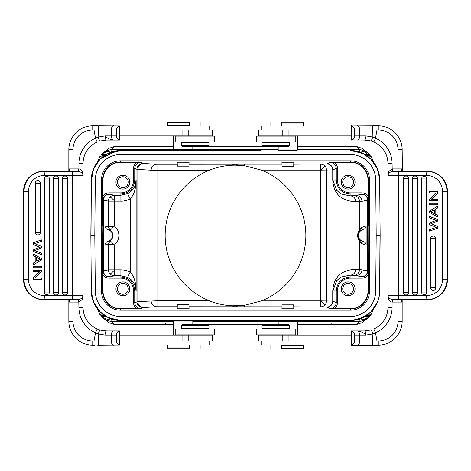 <?xml version="1.0" encoding="UTF-8"?>
<svg xmlns="http://www.w3.org/2000/svg" width="471" height="471" viewBox="0 0 471 471"><rect width="100%" height="100%" fill="white"/><g stroke="black" fill="none" stroke-linecap="round" stroke-linejoin="round"><path stroke-width="0.71" d="M275.865 136.101L256.489 136.101L256.489 142.03L295.223 142.03L295.223 136.101L275.865 136.101M256.489 334.899L295.223 334.899L295.223 328.97L256.489 328.97L256.489 334.899M33.459 244.632L33.459 242.877L33.306 244.632L39.929 247.281L33.3 249.93L33.459 251.39L33.306 249.93M33.459 242.877L41.33 239.845L41.33 241.393L34.56 243.613L41.33 246.298L41.33 248.123L34.56 250.643L41.33 252.998M33.306 242.877L41.33 239.845M41.33 253.004L41.177 254.517L33.306 251.39M41.33 254.517L33.459 251.39M33.459 249.93L39.929 247.281M40.088 247.281L39.381 247.016M33.3 244.632L39.228 247.016M35.278 232.338L40.382 232.338L40.382 183.178A2.561 2.549 90 0 0 38.958 180.882A2.561 2.549 -90 0 0 35.278 183.178L35.278 232.338A2.561 2.549 90 0 0 37.833 234.899A2.561 2.549 -90 0 0 40.365 232.639A2.567 2.567 0 0 0 40.382 232.338A2.561 2.549 -90 0 1 40.365 232.639M53.388 292.414L58.492 292.414L58.492 178.586A2.561 2.549 90 0 0 57.068 176.289A2.561 2.549 -90 0 0 53.388 178.586L53.388 292.414A2.561 2.549 90 0 0 55.943 294.976A2.561 2.549 -90 0 0 58.475 292.715A2.567 2.567 0 0 0 58.492 292.414A2.561 2.549 -90 0 1 58.475 292.715M62.449 292.414A2.561 2.549 -90 0 0 66.117 294.716A2.561 2.549 90 0 0 67.547 292.414L67.547 178.586A2.561 2.549 90 0 0 66.123 176.289A2.561 2.549 -90 0 0 62.449 178.586L62.449 292.414L67.547 292.414A2.567 2.567 0 0 1 67.53 292.715M44.333 292.067L49.437 292.067L49.437 178.933A2.561 2.549 90 0 0 48.013 176.631A2.561 2.549 -90 0 0 44.333 178.933L44.333 292.067A2.561 2.549 90 0 0 46.888 294.628A2.561 2.549 -90 0 0 49.42 292.367A2.567 2.567 0 0 0 49.437 292.067A2.561 2.549 -90 0 1 49.42 292.367M41.33 267.734L41.33 266.221L33.459 266.221L33.459 267.734L41.33 267.734M33.459 266.221L33.459 267.734M36.691 257.46L40.506 259.244L36.691 257.372L36.691 261.24L38.875 260.051L36.691 261.158M40.371 259.238L38.716 260.051M38.869 260.051L40.524 259.238M35.843 256.936L35.843 261.711L33.459 263.042L33.459 264.761L41.33 260.092L41.33 258.461L33.459 254.081L33.459 255.682L35.843 256.936L35.843 261.711M33.459 254.081L33.459 255.682M33.459 263.042L33.459 264.761M35.69 261.711L33.306 263.042M33.306 255.682L35.69 256.936M39.646 271.826L33.459 277.819L33.459 279.368L41.33 279.368L41.33 277.919L35.148 277.919L41.33 271.932L41.33 270.378L33.459 270.378L33.459 271.826L39.646 271.826M33.459 270.378L33.459 271.826M35.148 277.919L41.177 277.919M39.493 271.826L33.306 277.819L33.459 279.368M43.45 299.727C31.363 298.537 24.727 291.885 23.55 279.762L23.568 279.762A19.959 19.882 90 0 0 43.45 299.727L78.522 299.727L78.522 302.094L68.831 302.094L69.549 301.228L68.831 300.215L68.831 321.263L72.976 321.263A19.758 19.758 0 0 0 92.74 341.028L92.74 345.172A23.909 23.909 0 0 1 68.831 321.263L68.831 299.739L67.906 299.727M68.825 170.732L68.831 168.906L68.825 170.785L69.549 169.772L68.831 168.906L68.831 149.737A23.909 23.909 0 0 1 92.74 125.828L94.012 125.828L94.012 129.972L95.507 138.215L97.167 142.018A23.515 23.515 0 0 0 83.055 163.567L83.055 295.576A4.151 4.151 0 0 1 82.107 298.214L83.055 295.576L83.055 307.433A23.515 23.515 0 0 0 97.167 328.982L95.507 332.785L98.109 333.951L98.669 345.172L119.552 345.013M95.748 328.311A23.515 23.515 0 0 1 83.055 307.433L83.055 295.576L82.107 299.721L82.107 298.214L78.781 299.715L72.051 299.727A4.151 0.359 -90 0 0 72.41 295.576L72.41 175.424L44.327 175.424A15.808 15.749 -90 0 0 28.578 191.238L28.578 279.762A15.808 15.749 -90 0 0 44.327 295.576L83.055 295.576L82.872 296.789M119.552 331.107L106.57 330.948L99.852 329.965L102.101 330.518M78.904 168.912L78.781 171.285L82.107 172.786L82.107 171.279C81.012 169.666 79.946 168.883 78.904 168.912L78.904 163.567L78.904 168.912L78.522 168.906L78.781 171.285M82.107 171.279L83.055 175.424A4.151 4.151 0 0 0 82.131 172.81L82.107 172.786A4.151 4.151 0 0 1 82.131 172.81L82.107 172.786A4.151 4.151 0 0 1 82.131 172.81A4.151 4.151 0 0 1 83.055 175.424L82.466 173.293M97.167 142.018L95.748 142.689M78.522 171.273L72.051 171.273A4.151 0.359 -90 0 1 72.41 175.424L83.055 175.424L83.055 163.567L78.904 163.567A27.665 27.665 0 0 1 95.507 138.215L98.08 137.067L105.021 135.901L111.262 135.901C111.444 138.374 112.275 139.757 113.758 140.052C110.326 139.775 107.412 138.392 105.021 135.901C105.121 138.403 105.639 139.787 106.57 140.052L119.552 140.052L119.552 126.093C117.573 126.852 116.531 128.147 116.419 129.972L116.419 135.901C116.49 137.709 117.538 139.004 119.552 139.781M106.57 140.052L99.852 141.035C99.434 140.853 98.839 139.534 98.074 137.067L98.669 125.828L119.552 125.987M119.552 126.093L94.012 125.828M206.822 146.575L182.495 146.575L206.822 146.575M208.977 145.386L208.977 142.625L181.311 142.625L181.311 145.386L208.977 145.386L207.788 146.575M200.97 126.022L200.97 122.071L189.313 122.071L189.313 126.022M209.106 129.972L209.106 126.022L138.062 126.022L138.062 129.972M177.302 166.139L188.965 166.139L189.059 162.207L177.202 162.207L177.302 166.139M177.302 150.331L192.027 150.331L192.816 149.537L192.816 146.575L278.184 146.575L278.184 149.931L297.548 149.931L297.548 135.901M189.313 125.828L167.323 125.828L167.323 122.666L189.313 122.666M198.35 122.071L168.112 121.871L167.323 122.666M168.112 121.871L198.15 121.871M173.452 135.901L173.452 149.537L174.241 150.331M192.027 150.331L188.965 150.331M173.452 149.537L192.816 149.537M119.552 135.901L212.533 135.901L212.533 129.972L119.552 129.972M119.552 139.893L113.758 140.052M92.74 129.972A19.758 19.758 0 0 0 72.976 149.737L68.831 149.737A23.909 23.909 0 0 1 92.74 125.828L92.74 129.972L111.262 129.972A4.151 2.49 -90 0 1 113.758 125.828M119.552 331.219C117.573 331.973 116.531 333.268 116.419 335.099L116.419 341.028C116.49 342.835 117.538 344.124 119.552 344.907L119.552 330.948L106.57 330.948C105.651 331.243 105.133 332.626 105.021 335.099L98.109 333.951L99.852 329.965M168.112 348.734L183.131 348.734L168.112 348.734L167.323 347.939L189.313 347.939M183.131 348.734L189.313 348.734L183.131 348.734M167.323 347.939L167.323 344.978M189.313 344.978L189.313 348.929L200.97 348.929L200.97 344.978M138.062 341.028L138.062 344.978L209.106 344.978L209.106 341.028M297.548 335.099L297.548 321.463L296.759 320.669L278.973 320.669L278.184 321.463L278.184 324.425L192.816 324.425L192.816 321.069L192.221 320.474L183.131 320.474L192.221 320.474M174.04 320.474L183.131 320.474L174.04 320.474L173.452 321.069L173.452 335.099M249.771 320.474L221.223 320.474L249.771 320.474M250.083 320.474L249.595 320.474A4.151 4.151 0 0 0 249.595 320.474L259.439 321.24L211.561 321.24L220.534 320.474M211.349 320.474L249.954 320.474M102.713 245.774L102.949 225.226L101.919 225.226L101.919 245.774L102.713 245.774L102.713 291.225A17.78 17.78 0 0 0 120.488 309.005L350.512 309.005A17.78 17.78 0 0 0 368.287 291.225L368.051 225.226L369.081 225.226L369.081 245.774L368.287 245.774M134.918 285.12L136.131 290.831L135.307 282.888L134.918 285.12C133.075 281.299 130.626 278.708 127.559 277.36L130.202 272.038C127.453 270.642 124.35 269.918 120.888 269.865L120.888 275.794L114.341 275.794A5.929 5.905 79.2 0 1 108.436 269.865L120.888 269.865M134.918 185.88L135.307 188.112L136.131 180.169L134.918 185.88C135.006 186.793 130.39 192.975 127.564 193.652L130.202 198.962C132.787 196.071 134.488 192.456 135.307 188.112M135.307 282.888C134.488 278.544 132.787 274.929 130.202 272.038L130.202 198.962C128.977 199.745 123.337 201.453 120.888 201.135L108.436 201.135A5.929 5.905 100.8 0 1 114.341 195.206L114.341 200.699A5.929 0.312 44.9 0 0 110.173 196.949M128.277 182.147A5.416 5.416 0 0 0 122.86 176.731A5.416 5.416 0 0 0 117.444 182.147A5.416 5.416 0 0 0 122.86 187.558A5.416 5.416 0 0 0 128.277 182.147M129.778 182.147A6.918 6.918 0 0 0 122.86 175.23A6.918 6.918 0 0 0 115.943 182.147A6.918 6.918 0 0 0 122.86 189.059A6.918 6.918 0 0 0 129.778 182.147M121.006 194.023L108.96 194.023L108.96 192.839C106.422 192.922 104.438 193.981 103.019 196.03L103.031 199.951C103.455 196.425 105.433 194.446 108.96 194.023L109.025 194.146A5.929 5.929 153.4 0 0 103.096 200.075L108.436 201.135L108.436 227.269M321.481 320.474L350.047 320.474C365.779 320.833 379.891 306.845 379.667 291.09L380.003 235.5M281.941 308.793L293.798 308.793L293.698 304.861L282.035 304.861L281.941 308.793M188.965 304.466L177.302 304.466L177.202 308.793L189.059 308.793L188.965 304.466M359.002 231.85C358.178 232.957 357.777 234.175 357.813 235.5L359.561 241.382L361.946 243.637L366.138 245.161C366.32 243.625 365.29 242.341 363.047 241.299L360.439 240.516L361.946 243.637L361.946 269.695A5.929 5.905 -78.8 0 1 356.041 275.623L361.693 276.742A5.929 5.905 101.2 0 0 367.598 270.819L367.598 200.181L367.969 199.951C367.545 196.425 365.567 194.446 362.04 194.023L350.112 194.023L350.112 195.836A5.929 5.723 -93.7 0 1 355.84 201.765C335.122 200.634 333.356 186.787 332.738 180.169L332.738 169.901A5.929 5.729 88.1 0 0 327.015 163.973A5.929 5.929 -116.6 0 1 332.944 169.901L320.763 170.108L320.763 164.179A5.929 5.729 -91.9 0 1 326.491 170.108L326.491 300.892A5.929 5.729 -88.1 0 1 320.763 306.821L320.763 300.892L332.944 301.099A5.929 5.929 -63.4 0 1 327.015 307.027A5.929 5.729 91.9 0 0 332.738 301.099L332.738 290.831C333.456 284.119 334.922 270.519 355.84 269.235A5.929 5.723 -86.3 0 1 350.112 275.164L350.112 276.977C341.716 277.813 337.101 282.429 336.27 290.831L337.448 290.831L337.448 302.759C337.366 305.273 336.3 307.257 334.251 308.693L350.512 308.693A17.468 17.468 0 0 0 367.981 291.225L367.969 271.049C367.545 274.575 365.567 276.554 362.04 276.977L361.975 276.842A5.929 5.929 -26.6 0 0 367.904 270.919L359.561 269.477L359.561 241.382C357.024 237.437 357.024 233.516 359.561 229.618L359.561 201.523L361.946 201.305L361.946 227.363L359.561 229.618L359.002 231.85L360.439 230.484L363.047 229.701C364.854 229.077 365.885 227.793 366.138 225.839L361.946 227.363L360.439 230.484M353.556 288.853A5.416 5.416 0 0 0 348.14 283.442A5.416 5.416 0 0 0 342.723 288.853A5.416 5.416 0 0 0 348.14 294.269A5.416 5.416 0 0 0 353.556 288.853M355.057 288.853A6.918 6.918 0 0 0 348.14 281.941A6.918 6.918 0 0 0 341.222 288.853A6.918 6.918 0 0 0 348.14 295.77A6.918 6.918 0 0 0 355.057 288.853M367.981 274.97C366.562 277.013 364.578 278.078 362.04 278.161L350.112 278.167A12.664 12.664 -45.2 0 0 337.448 290.831M336.265 290.713L336.265 302.759C335.835 306.285 333.862 308.258 330.336 308.682L334.251 308.693M128.277 288.853A5.416 5.416 0 0 0 122.86 283.442A5.416 5.416 0 0 0 117.444 288.853A5.416 5.416 0 0 0 122.86 294.269A5.416 5.416 0 0 0 128.277 288.853M129.778 288.853A6.918 6.918 0 0 0 122.86 281.941A6.918 6.918 0 0 0 115.943 288.853A6.918 6.918 0 0 0 122.86 295.77A6.918 6.918 0 0 0 129.778 288.853M282.035 166.534L293.698 166.534L293.798 162.207L281.941 162.207L282.035 166.534M287.54 146.575L263.212 146.575L287.54 146.575M289.689 145.386L289.689 142.625L262.023 142.625L262.023 145.386L289.689 145.386L288.505 146.575M302.888 122.266L287.869 122.266L302.888 122.266L303.677 123.061L281.687 123.061M287.869 122.266L281.687 122.266L287.869 122.266M303.677 123.061L303.677 126.022M281.687 126.022L281.687 122.071L270.03 122.071L270.03 126.022M332.938 129.972L332.938 126.022L261.894 126.022L261.894 129.972M351.448 129.972L258.467 129.972L258.467 135.901L351.448 135.901M351.448 139.893L364.43 140.052L371.148 141.035L368.899 140.482M437.541 226.368L437.541 228.123L437.694 226.368L431.071 223.719L437.7 221.07L437.541 219.61L437.694 221.07M437.541 228.123L429.67 231.155L429.67 229.607L436.44 227.387L429.67 224.702L429.67 222.877L436.44 220.357L429.67 218.002M437.694 228.123L429.67 231.155M429.67 217.996L429.823 216.483L437.694 219.61M429.67 216.483L437.541 219.61M437.541 221.07L431.071 223.719M430.912 223.719L431.619 223.984M437.7 226.368L431.772 223.984M430.635 238.361A2.567 2.567 0 0 0 430.618 238.662L430.618 287.822A2.561 2.549 -90 0 0 432.042 290.118A2.561 2.549 90 0 0 435.722 287.822L435.722 238.662L430.618 238.662A2.561 2.549 90 0 1 432.054 236.36A2.561 2.549 -90 0 1 433.167 236.101A2.561 2.549 90 0 1 435.722 238.662M412.525 178.285A2.567 2.567 0 0 0 412.508 178.586L412.508 292.414A2.561 2.549 -90 0 0 413.932 294.711A2.561 2.549 90 0 0 417.612 292.414L417.612 178.586L412.508 178.586A2.561 2.549 90 0 1 413.944 176.284A2.561 2.549 -90 0 1 415.057 176.024A2.561 2.549 90 0 1 417.612 178.586M403.47 178.285A2.567 2.567 0 0 0 403.453 178.586A2.561 2.549 90 0 1 404.883 176.284A2.561 2.549 -90 0 1 406.002 176.024A2.561 2.549 90 0 1 408.551 178.586L408.551 292.414A2.561 2.549 90 0 1 406.002 294.976A2.561 2.549 -90 0 1 404.877 294.711A2.561 2.549 90 0 1 403.453 292.414L403.453 178.586L408.551 178.586M421.58 178.633A2.567 2.567 0 0 0 421.563 178.933L421.563 292.067A2.561 2.549 -90 0 0 422.987 294.369A2.561 2.549 90 0 0 426.667 292.067L426.667 178.933L421.563 178.933A2.561 2.549 90 0 1 422.999 176.631A2.561 2.549 -90 0 1 424.112 176.372A2.561 2.549 90 0 1 426.667 178.933M429.67 203.266L429.67 204.779L437.541 204.779L437.541 203.266L429.67 203.266M437.541 204.779L437.541 203.266M434.309 213.54L430.494 211.756L434.309 213.628L434.309 209.76L432.125 210.949L434.309 209.842M430.629 211.762L432.284 210.949M432.131 210.949L430.476 211.762M435.157 214.064L435.157 209.289L437.541 207.958L437.541 206.239L429.67 210.908L429.67 212.539L437.541 216.919L437.541 215.318L435.157 214.064L435.157 209.289M437.541 216.919L437.541 215.318M437.541 207.958L437.541 206.239M435.31 209.289L437.694 207.958M437.694 215.318L435.31 214.064M431.354 199.174L437.541 193.181L437.541 191.632L429.67 191.632L429.67 193.081L435.852 193.081L429.67 199.068L429.67 200.622L437.541 200.622L437.541 199.174L431.354 199.174M437.541 200.622L437.541 199.174M435.852 193.081L429.823 193.081M431.507 199.174L437.694 193.181L437.541 191.632M375.252 142.689A23.515 23.515 0 0 1 387.945 163.567L387.945 175.424A4.151 4.151 0 0 1 388.893 172.786L387.945 175.424L387.945 163.567A23.515 23.515 0 0 0 373.833 142.018L375.493 138.215L372.891 137.049L372.802 129.972L376.988 129.972L376.988 125.828L378.26 125.828A23.909 23.909 0 0 1 402.169 149.737L402.169 168.906L401.451 169.772L402.169 170.785L402.175 168.906L398.024 168.906L398.024 149.737A19.758 19.758 0 0 0 378.26 129.972L378.26 125.828M388.893 299.721L387.945 295.576A4.151 4.151 0 0 0 388.869 298.19L388.893 298.214A4.151 4.151 0 0 1 388.869 298.19L388.893 299.721C389.988 301.334 391.054 302.117 392.096 302.088L392.219 299.715L388.893 298.214A4.151 4.151 0 0 1 388.869 298.19A4.151 4.151 0 0 1 387.945 295.576L387.945 307.433L387.945 295.576L388.534 297.707M402.175 300.268L402.169 302.094L402.175 300.215L401.451 301.228L402.169 302.094L402.169 321.263A23.909 23.909 0 0 1 378.26 345.172L378.26 341.028L376.988 341.028L375.493 332.785L373.833 328.982A23.515 23.515 0 0 0 387.945 307.433L392.096 307.433L392.096 302.088L392.096 307.433A27.665 27.665 0 0 1 375.493 332.785L372.92 333.933L372.331 345.172L376.988 345.172L376.988 341.028L359.738 341.028A4.151 2.49 90 0 1 357.242 345.172L372.331 345.172M378.26 341.028A19.758 19.758 0 0 0 398.024 321.263L402.169 321.263A23.909 23.909 0 0 1 378.26 345.172L376.988 345.172M373.833 328.982L375.252 328.311M364.43 330.948L371.148 329.965C371.566 330.147 372.161 331.466 372.926 333.933L365.979 335.099L359.738 335.099C359.556 332.626 358.725 331.243 357.242 330.948C360.674 331.225 363.588 332.608 365.979 335.099C365.879 332.597 365.361 331.213 364.43 330.948L351.448 330.948L351.448 344.907C353.427 344.148 354.469 342.853 354.581 341.028L354.581 335.099C354.51 333.291 353.462 331.996 351.448 331.219M264.178 324.425L288.505 324.425L264.178 324.425M262.023 325.614L262.023 328.375L289.689 328.375L289.689 325.614L262.023 325.614L263.212 324.425M270.03 344.978L270.03 348.929L281.687 348.929L281.687 344.978M261.894 341.028L261.894 344.978L332.938 344.978L332.938 341.028M281.687 345.172L303.677 345.172L303.677 348.334L281.687 348.334M272.65 348.929L302.888 349.129L303.677 348.334M302.888 349.129L272.85 349.129M278.973 320.669L282.035 320.669M293.698 320.669L296.759 320.669M297.548 321.463L278.184 321.463M351.448 335.099L258.467 335.099L258.467 341.028L351.448 341.028M351.448 331.107L357.242 330.948M351.448 345.172L357.242 345.172M402.169 321.263L402.169 301.022M402.369 299.727L402.169 299.727C400.927 300.092 400.691 300.586 401.451 301.228M402.393 171.273L402.169 149.737L398.024 149.737M392.219 299.715L392.478 302.094L392.096 302.088M402.999 299.727L402.169 299.744M402.458 299.727L398.024 299.727L398.024 302.094L392.478 302.094M392.478 299.727L427.55 299.727A19.959 19.882 -90 0 0 447.432 279.762L447.45 279.762C446.272 291.885 439.637 298.537 427.55 299.727M404.936 299.727L404.501 299.727M447.45 279.762L447.432 191.238A19.959 19.882 -90 0 0 427.55 171.273L392.478 171.273L392.478 168.906L398.024 168.906L398.024 171.273L403.094 171.273M398.949 299.727A4.151 0.359 90 0 1 398.59 295.576L387.945 295.576L387.945 175.424L388.893 171.279L388.893 172.786L392.219 171.285L398.949 171.273A4.151 0.359 90 0 0 398.59 175.424L398.59 295.576L426.673 295.576A15.808 15.749 90 0 0 442.422 279.762L442.422 191.238A15.808 15.749 90 0 0 426.673 175.424L387.945 175.424L388.128 174.211M371.142 141.053L373.827 142.03L371.142 141.053M371.148 141.035L372.885 137.049L365.979 135.901C365.867 138.374 365.349 139.757 364.43 140.052M388.893 171.279L392.478 168.906M392.219 171.285L392.096 163.567L387.945 163.567M404.512 171.273L404.936 171.273M401.451 169.772L401.157 170.043L402.458 171.273M392.096 163.567A27.665 27.665 0 0 0 375.493 138.215L376.988 129.978L378.26 129.972M376.988 125.828L351.448 125.987M357.242 125.828A4.151 2.49 90 0 1 359.738 129.972L372.808 129.972L372.331 125.828M351.448 140.052L351.448 139.781C353.427 139.027 354.469 137.732 354.581 135.901L354.581 129.972C354.51 128.165 353.462 126.876 351.448 126.093L351.448 125.828M351.448 126.093L351.448 139.781M278.184 149.931L278.779 150.526L296.96 150.526L297.548 149.931M296.96 150.526L278.779 150.526M369.859 315.817L367.215 316.877C367.527 317.925 365.39 318.926 360.81 319.88L359.932 319.939L359.656 318.879M367.833 316.512L364.866 316.524L367.462 316.524L363.948 317.036M364.324 316.8L364.001 316.948M365.637 316.094L365.237 316.312M367.545 316.524L371.13 314.463L366.067 315.853M371.136 314.287L370.477 315.311M371.395 313.992L371.831 313.062M103.596 152.616L109.896 149.784L111.079 149.731L114.276 146.575M114.694 146.575L173.452 146.575M297.548 146.575L356.806 146.575L362.264 148.383L367.239 152.51M108.56 150.013L104.815 151.662M114.194 146.575L108.766 148.359L103.761 152.51M101.112 155.212L103.785 154.123C103.443 153.051 105.581 152.051 110.19 151.12L111.068 151.061L111.344 152.121M103.455 154.476L106.134 154.476L103.867 154.294L107.064 153.964M99.169 157.938L99.87 156.713M99.87 156.537L105.363 154.906M104.933 155.147L105.48 154.847M220.534 150.526L211.561 149.76L211.149 151.079M173.64 149.731L111.079 149.731L111.068 151.061L115.348 151.061M109.896 149.79L110.19 151.12M101.141 155.153L103.785 154.123M99.834 156.59L99.622 156.973M91.48 179.845L93.57 168.865L100.005 159.216M90.997 235.5L91.333 179.91L90.85 235.5L91.333 291.09C91.109 306.851 105.233 320.839 120.988 320.474L108.854 317.884L100.464 312.232L93.764 302.588L91.374 292.385M117.297 150.755L101 158.262M99.458 159.781L93.917 168.129M100.023 159.198L107.353 153.84L120.988 150.526C105.233 150.161 91.109 164.149 91.333 179.91L95.283 179.946A25.687 25.687 0 0 1 120.976 154.476L120.988 150.526L261.187 150.526M105.009 155.112L105.84 154.653M91.327 179.91A29.649 29.649 0 0 1 120.97 150.52L177.202 150.526M211.361 150.526L221.082 150.526M221.411 150.526L220.917 150.526L221.411 150.526A4.151 4.151 0 0 0 221.405 150.526L221.346 150.526M192.621 149.731L259.439 149.76L250.083 150.526M253.021 150.526L221.058 150.526M297.548 149.731L359.921 149.731L361.104 149.784L366.856 152.162M367.115 152.374L361.104 149.784L360.81 151.12C362.158 151.138 366.409 152.663 366.22 152.787L367.133 154.294L363.93 153.964M364.13 154.123L364.43 154.264M367.786 154.488L364.866 154.476L367.557 154.476L371.13 156.537L371.837 157.95M364.813 154.476L365.237 154.688M356.306 146.575L359.921 149.731L359.656 152.121M367.557 154.476L369.841 155.136L367.215 154.123M355.652 151.061L360.81 151.12M253.374 150.526L257.378 150.526M350.047 150.496L350.477 150.52M353.397 150.685L352.808 150.655L353.368 150.72M120.976 154.476L350.024 154.476A25.687 25.687 0 0 1 375.717 179.951L379.667 179.91C379.891 164.155 365.779 150.167 350.03 150.526L350.024 150.526M350.542 150.532L362.482 153.269L370.718 158.945L377.3 168.559L379.626 178.621M377.077 168.118L371.601 159.846M370.995 159.216L362.529 153.287L353.391 150.714M371.466 157.149L371.13 156.537L365.991 155.112M364.784 154.488L354.981 150.938M366.067 155.147L365.637 154.906M371.166 156.584L370.589 155.807M375.717 179.951L376.199 235.5L380.15 235.5L379.667 179.91L380.15 235.5L379.667 291.09L375.717 291.054A25.687 25.687 0 0 1 350.024 316.524L350.03 320.474L120.953 320.474L120.976 316.524A25.687 25.687 0 0 1 95.283 291.049L94.801 235.5L95.283 179.946M367.239 318.49L362.246 322.629L356.806 324.425L297.548 324.425M173.452 324.425L114.194 324.425L108.76 322.629M209.813 150.526L189.059 150.526M353.556 182.147A5.416 5.416 0 0 0 348.14 176.731A5.416 5.416 0 0 0 342.723 182.147A5.416 5.416 0 0 0 348.14 187.558A5.416 5.416 0 0 0 353.556 182.147M355.057 182.147A6.918 6.918 0 0 0 348.14 175.23A6.918 6.918 0 0 0 341.222 182.147A6.918 6.918 0 0 0 348.14 189.059A6.918 6.918 0 0 0 355.057 182.147M235.406 165.15L244.69 165.751L261.44 170.108A70.35 70.35 0 0 1 261.44 300.892L244.69 305.249L232.886 305.803C224.773 305.502 216.943 303.842 209.389 300.822A70.35 70.35 0 0 1 209.389 170.178C216.943 167.158 224.773 165.498 232.886 165.197L235.406 165.15A5.929 4.781 -90.7 0 0 232.886 164.249L232.886 165.197M103.019 196.03L103.019 179.775A17.468 17.468 0 0 1 120.488 162.307L140.664 162.318C137.138 162.742 135.165 164.715 134.735 168.241L136.931 169.342A5.929 5.929 116.6 0 1 142.86 163.413A73.123 0.636 0 0 0 143.702 163.496L156.978 164.249L156.978 170.178L151.12 170.178A5.929 5.858 93.2 0 1 156.978 164.249L177.302 164.249M142.86 307.587A73.123 0.636 180 0 1 143.702 307.504A5.929 5.858 -93.2 0 1 137.844 301.575L156.978 300.822L156.978 306.751A5.929 5.858 86.8 0 1 151.12 300.822L151.12 170.178L137.844 169.425L137.844 301.575L134.735 302.759C135.165 306.285 137.138 308.258 140.664 308.682L142.86 307.587A5.929 5.929 63.4 0 1 136.931 301.658L136.931 169.342L137.844 169.425A5.929 5.858 -86.8 0 1 143.702 163.496M235.406 305.85A5.929 4.781 -89.3 0 1 232.886 306.751L232.886 305.803M261.44 300.892L320.763 300.892L320.763 170.108L324.878 165.992M337.448 180.169L337.448 168.241C337.377 165.727 336.312 163.749 334.251 162.307L330.33 162.318C333.862 162.736 335.835 164.715 336.265 168.241L336.265 180.169L337.448 180.169A12.664 12.664 -134.9 0 0 350.118 192.833L362.04 192.833C364.766 193.092 366.744 194.158 367.981 196.036L367.969 199.951M356.041 195.377A5.929 5.905 -101.2 0 1 361.946 201.305L367.598 200.181A5.929 5.905 78.8 0 0 361.693 194.258L356.041 195.377A73.14 1.278 -0 0 1 353.833 195.595L350.112 195.836L341.11 193.964L336.594 190.249L332.944 180.169L336.265 180.169C337.101 188.571 341.716 193.187 350.112 194.017L350.112 192.833M360.439 240.516L359.002 239.15M363.047 241.299A5.946 5.946 0 0 1 363.047 229.695M366.138 245.161L366.138 225.839M334.251 162.307L350.512 162.307A17.468 17.468 0 0 1 367.981 179.775L367.981 196.036M134.735 290.713L134.735 302.759L133.552 302.759C133.629 305.29 134.694 307.269 136.749 308.693L140.664 308.682M120.888 201.135L120.888 195.206L114.341 195.206L109.325 194.252A5.929 5.905 -79.2 0 0 103.426 200.181L103.426 270.819L103.031 271.049L103.019 274.964C104.462 277.013 106.44 278.078 108.96 278.167L108.96 276.977C105.433 276.554 103.455 274.575 103.031 271.049M103.019 274.964L103.019 291.225A17.468 17.468 0 0 0 120.488 308.693L120.488 310.189A18.964 18.964 0 0 1 101.524 291.225L101.524 179.775A18.964 18.964 0 0 1 120.488 160.811L350.512 160.811A18.964 18.964 0 0 1 369.476 179.775L369.476 291.225L367.981 291.225M136.749 308.693L120.488 308.693M320.763 300.892L324.878 305.008M336.265 290.831L332.944 290.831L336.594 280.751L341.11 277.036L350.112 275.164L353.833 275.405A5.929 5.723 93.7 0 0 359.561 269.477L355.84 269.235M133.552 168.241L134.735 168.241L134.735 180.169L133.552 180.169L133.552 168.241C133.634 165.71 134.7 163.731 136.749 162.307M109.325 276.748A5.929 5.905 -100.8 0 1 103.426 270.819L108.436 269.865L108.424 243.99L110.155 240.705L108.012 241.287C106.222 241.917 105.204 243.201 104.951 245.138L108.424 243.99L114.341 244.979L114.341 275.794L109.325 276.748A73.14 1.278 180 0 0 109.025 276.854A5.929 5.929 26.6 0 1 103.096 270.925L103.031 199.951M108.436 243.99L110.173 240.722L114.341 244.979A12.199 12.199 0 0 0 114.341 226.021L108.436 227.016L104.951 225.862C105.204 227.799 106.222 229.083 108.012 229.713L110.155 230.295L108.424 227.01M108.436 227.016L110.155 230.295A6.27 6.27 0 0 1 110.155 240.705L110.173 240.722M110.173 230.278L114.341 226.021L114.341 200.699M108.012 229.713A5.946 5.946 0 0 1 108.012 241.287M104.951 245.138L104.951 225.862M120.976 316.524L350.024 316.524M376.199 235.5L375.717 291.054M372.278 167.329A25.687 25.687 -154.7 0 0 353.486 154.712M117.144 154.765A25.687 25.687 154.5 0 0 98.639 167.476M98.722 303.665A25.687 25.687 25.3 0 0 117.509 316.288M353.856 316.235A25.687 25.687 -25.5 0 0 372.361 303.524M94.801 235.5L90.85 235.5M379.673 291.102A29.649 29.649 0 0 1 350.035 320.48L359.491 318.92L369.388 313.274M365.991 315.888L364.919 316.488C361.822 318.467 357.978 319.727 353.397 320.286L363.795 317.083L370.995 311.784L377.083 302.865M354.993 320.056L362.741 317.631L364.884 316.483M259.633 320.474L249.971 320.474M297.36 321.269L359.921 321.269L359.932 319.939L355.652 319.939M359.921 321.263L361.104 321.21L360.81 319.88M361.104 321.216L367.386 318.396M369.918 315.776L367.215 316.877M362.417 320.992L366.538 319.091M109.896 321.216L110.19 319.88L111.068 319.939L111.079 321.269L109.896 321.216L104.833 319.391M109.902 321.175L104.503 319.12L102.613 317.46M99.169 313.062L99.558 313.892M110.19 319.88C105.198 318.808 103.061 317.807 103.785 316.877L103.443 316.524L106.134 316.524L103.443 316.524L99.87 314.463L105.763 316.312M115.348 319.939L111.068 319.939L111.344 318.879M107.064 317.036L103.867 316.706L101.106 315.794M106.941 316.912L106.617 316.765M106.14 316.524L105.009 315.888M115.825 320.027L106.216 316.512M104.933 315.853L105.363 316.094M99.834 314.416L100.382 315.164M101.147 315.853L103.785 316.877M221.411 320.474L220.917 320.474L221.411 320.474A4.151 4.151 0 0 1 221.405 320.474L221.364 320.474M120.953 320.504L120.276 320.463M117.603 320.315L118.192 320.345L117.632 320.28M93.917 302.871L99.41 311.172M100.005 311.784L108.471 317.713L117.609 320.286M261.187 320.474L281.941 320.474L261.187 320.474M192.816 321.069L173.452 321.069M183.46 324.425L207.788 324.425L183.46 324.425M181.311 325.614L181.311 328.375L208.977 328.375L208.977 325.614L181.311 325.614L182.495 324.425M119.552 341.028L212.533 341.028L212.533 335.099L119.552 335.099M119.552 344.907L97.691 345.172M92.74 345.172L95.024 345.172M99.858 329.947L97.173 328.97L99.858 329.947M113.758 345.172A4.151 2.49 -90 0 1 111.262 341.028L94.012 341.028L95.507 332.785A27.665 27.665 0 0 1 78.904 307.433L83.055 307.433M94.012 345.172L94.012 341.028L92.74 341.028M68.831 149.737L68.831 169.978M68.631 171.273L68.831 171.273C70.073 170.908 70.309 170.414 69.549 169.772M68.001 171.273L68.831 171.256M68.542 171.273L72.976 171.273L72.976 168.906L78.522 168.906M72.051 171.273L43.45 171.273A19.959 19.882 90 0 0 23.568 191.238L23.55 191.238C24.727 179.115 31.363 172.463 43.45 171.273M66.064 171.273L66.499 171.273M66.488 299.727L66.064 299.727M68.607 299.727L69.843 300.957L69.549 301.228M72.976 321.263L72.976 299.727L68.542 299.727M82.107 299.721L78.522 302.094M78.781 299.715L78.904 307.433M195.135 334.899L214.511 334.899L214.511 328.97L175.777 328.97L175.777 334.899L195.135 334.899M214.511 136.101L175.777 136.101L175.777 142.03L214.511 142.03L214.511 136.101M40.365 182.878A2.567 2.567 0 0 1 40.382 183.178L35.278 183.178M58.475 178.285A2.567 2.567 0 0 1 58.492 178.586L53.388 178.586M67.53 178.285A2.567 2.567 0 0 1 67.547 178.586L62.449 178.586M49.42 178.627A2.567 2.567 0 0 1 49.437 178.933L44.333 178.933M44.327 295.576A4.151 0.359 90 0 1 43.968 299.727A19.959 19.882 -90 0 1 24.08 279.762L28.578 279.762M116.419 135.901L111.262 135.901L111.262 129.972L116.419 129.972M194.994 126.022L194.994 129.972M182.053 135.901L182.053 129.972M188.789 135.901L188.789 129.972M116.419 341.028L111.262 341.028L111.262 335.099L105.021 335.099M194.994 341.028L194.994 344.978M165.262 323.212L165.262 324.425M331.154 323.212L331.154 324.425M108.96 192.839L120.888 192.839L120.888 194.023C129.29 193.187 133.905 188.571 134.73 180.169L136.131 180.169L136.131 290.831L133.552 290.831L133.552 302.759M133.552 180.169A12.664 12.664 -20.5 0 1 120.888 192.839M367.969 271.049L367.904 200.081A5.929 5.929 -153.4 0 0 361.975 194.158A73.14 1.278 -0 0 1 361.693 194.258M120.488 310.189L350.512 310.189L350.512 308.693M362.04 278.167L362.04 276.977L350.112 276.977L350.112 278.167M332.738 290.831L332.944 301.099L336.265 302.759L337.448 302.759M276.006 129.972L276.006 126.022M282.211 129.972L282.211 135.901M288.947 129.972L288.947 135.901M430.635 288.122A2.567 2.567 0 0 1 430.618 287.822L435.722 287.822M412.525 292.715A2.567 2.567 0 0 1 412.508 292.414L417.612 292.414M403.47 292.715A2.567 2.567 0 0 1 403.453 292.414L408.551 292.414M421.58 292.373A2.567 2.567 0 0 1 421.563 292.067L426.667 292.067M354.581 335.099L359.738 335.099L359.738 341.028L354.581 341.028M276.006 344.978L276.006 341.028M288.947 335.099L288.947 341.028M282.211 335.099L282.211 341.028M398.024 321.263L398.024 302.094L402.169 302.094M442.422 279.762L446.92 279.762A19.959 19.882 90 0 1 427.032 299.727A4.151 0.359 -90 0 1 426.673 295.576M426.673 175.424A4.151 0.359 -90 0 1 427.032 171.273A19.959 19.882 90 0 1 446.92 191.238L446.92 279.762L447.432 279.762L447.432 191.238L442.422 191.238M354.581 129.972L359.738 129.972L359.738 135.901L365.979 135.901M357.242 140.052A4.151 2.49 -90 0 0 359.738 135.901L354.581 135.901M209.813 149.731L209.813 151.061M259.851 151.079L259.439 149.76L278.184 149.731M261.187 149.731L261.187 151.061M237.714 165.186A5.929 4.781 89.3 0 0 235.123 164.22L188.965 164.249M209.389 170.178L156.978 170.178L156.978 300.822L209.389 300.822M282.035 306.821L188.965 306.751M177.302 306.751L156.978 306.751L143.702 307.504M235.123 306.78A5.929 4.781 90.7 0 0 237.714 305.814M244.69 165.751L244.69 164.179L235.123 164.22M244.69 164.179L282.035 164.179M293.698 164.179L327.015 163.973L330.33 162.318M320.763 170.108L261.44 170.108M361.975 194.158L362.04 192.833M337.448 168.241L336.265 168.241L332.944 169.901L332.738 180.169M355.84 201.765L359.561 201.523A5.929 5.723 86.3 0 0 353.833 195.595M353.833 275.405A73.14 1.278 180 0 1 356.041 275.623M350.512 162.307L350.512 161.995L120.488 161.995L120.488 162.307M368.287 225.226L368.287 179.775A17.78 17.78 0 0 0 350.512 161.995L350.512 160.811M369.476 179.775L367.981 179.775M142.86 163.413L140.664 162.318M120.888 278.167L120.888 276.977C129.29 277.813 133.905 282.429 134.73 290.831M108.96 278.167L120.882 278.167A12.664 12.664 -110.5 0 1 133.552 290.831M109.025 276.854L120.888 276.977L120.888 275.794L127.564 277.348M101.524 291.225L103.019 291.225M293.698 306.821L327.015 307.027L330.336 308.682M244.69 305.249L244.69 306.821M120.488 160.811L120.488 161.995A17.78 17.78 0 0 0 102.713 179.775L101.524 179.775M103.019 179.775L102.713 179.775L102.713 225.226M114.341 270.301A5.929 0.312 -44.9 0 1 110.173 274.051M127.564 193.652L120.888 195.206L120.888 194.023M109.325 194.252A73.14 1.278 0 0 1 109.025 194.146M350.512 310.189A18.964 18.964 0 0 0 369.476 291.225M95.283 291.049L91.333 291.09A29.644 29.644 0 0 0 120.965 320.474L120.953 320.474M350.024 154.476L350.03 150.526A29.644 29.644 0 0 1 379.667 179.91M278.379 321.269L259.439 321.24L259.851 319.921M261.187 321.269L261.187 319.939M359.921 321.269L356.306 324.425M114.694 324.425L111.079 321.269L173.452 321.269M211.149 319.921L211.561 321.24L192.816 321.269M209.813 321.269L209.813 319.939M188.789 341.028L188.789 335.099M182.053 341.028L182.053 335.099M113.758 330.948A4.151 2.49 90 0 0 111.262 335.099L116.419 335.099M72.976 149.737L72.976 168.906L68.831 168.906M28.578 191.238L24.08 191.238A19.959 19.882 -90 0 1 43.968 171.273A4.151 0.359 90 0 1 44.327 175.424M24.08 279.762L24.08 191.238L23.568 191.238L23.568 279.762L24.08 279.762M83.055 175.424L82.902 174.317M82.837 174.105L82.49 173.334M182.495 146.575L181.311 145.386M185.656 142.03L185.656 142.625M204.626 142.03L204.626 142.625M95.024 125.828L97.691 125.828M263.212 146.575L262.023 145.386M266.374 142.03L266.374 142.625M285.344 142.03L285.344 142.625M387.945 295.576L388.098 296.683M388.163 296.895L388.51 297.666M288.505 324.425L289.689 325.614M285.344 328.97L285.344 328.375M266.374 328.97L266.374 328.375M373.309 345.172L375.976 345.172M402.34 299.733L402.175 300.215M447.45 191.238C446.272 179.115 439.637 172.463 427.55 171.273M388.198 173.993L388.616 173.163M373.309 125.828L375.976 125.828M104.809 151.656L104.468 151.903M104.126 152.186L101.165 155.13M99.14 158.009L97.25 162.383M116.043 150.938L108.183 153.405L105.957 154.582M117.603 150.685L118.18 150.655M218.044 150.526L218.373 150.526M220.852 150.526L221.205 150.526M366.797 152.121L369.829 155.124M373.744 162.383L371.866 158.015M354.634 150.885L359.09 151.933M359.397 152.033L362.04 153.051M363.3 153.64L364.901 154.5M371.86 312.991L373.768 308.576M371.372 311.402L370.995 311.784M352.573 320.357L353.397 320.315M366.88 318.814L369.829 315.876M103.761 318.49L108.754 322.629M104.845 319.362L104.503 319.12M104.168 318.849L101.165 315.87M116.361 320.115L108.265 317.631L106.099 316.5M97.25 308.611L99.14 312.991M207.788 324.425L208.977 325.614M204.626 328.97L204.626 328.375M185.656 328.97L185.656 328.375M68.66 171.267L68.825 170.785M23.55 279.762L23.55 191.238M82.802 297.007L82.384 297.837"/></g></svg>
